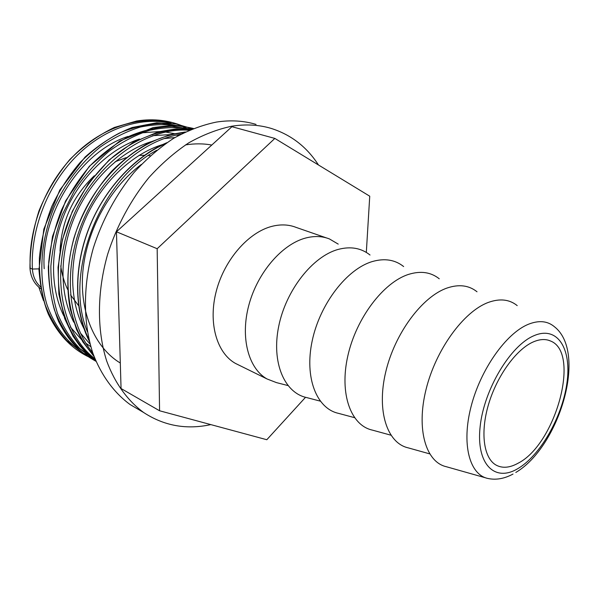 <?xml version="1.0" encoding="UTF-8"?>
<svg xmlns="http://www.w3.org/2000/svg" width="599" height="599" viewBox="0 0 599 599"><rect width="100%" height="100%" fill="white"/><g stroke="black" fill="none" stroke-linecap="round" stroke-linejoin="round"><path stroke-width="0.9" d="M38.86 287.221L43.495 300.593M150.342 155.74L148.402 155.523M144.456 155.283L139.058 155.396M139.934 410.33L130.065 404.52C114.117 392.817 101.253 375.438 92.927 353.365C82.969 322.943 82.834 285.146 93.377 247.866C102.249 220.11 116.288 194.143 134.056 172.475C146.478 158.907 159.708 147.504 173.74 138.264C187.996 130.402 202.245 124.996 216.479 122.061C230.533 119.912 243.726 120.691 256.043 124.405M210.811 424.609C186.506 429.902 164.133 425.882 143.693 412.539C127.767 400.821 114.956 383.33 106.704 361.047C96.858 330.319 96.903 292.027 107.67 254.208C116.7 226.033 130.919 199.654 148.859 177.626C161.386 163.819 174.706 152.213 188.827 142.794C203.158 134.775 217.459 129.249 231.738 126.224C245.822 123.993 259.015 124.742 271.325 128.456C291.136 134.79 306.853 146.965 318.473 164.98M239.256 365.285L235.362 363.361C216.651 352.871 207.958 322.562 216.329 290.964C224.603 259.374 248.757 232.008 272.305 226.257C280.931 224.153 288.89 224.543 296.176 227.418L326.545 237.945M338.218 244.107L329.457 238.949C322.232 236.088 314.303 235.781 305.655 238.028C282.077 244.175 257.548 272.545 248.87 305.056C240.094 337.566 248.428 368.497 266.989 378.942L276.453 382.611L287.909 385.539M370.025 255.024C361.19 247.979 350.527 246.122 338.038 249.461C312.543 256.447 285.888 290.305 278.692 326.395C271.31 362.5 284.405 392.884 306.606 397.556L320.21 401.12M403.651 266.562C395.041 259.704 384.595 258.034 372.308 261.553C346.948 268.988 319.978 303.813 312.214 340.756C304.262 377.722 316.654 408.66 338.495 413.355L354.473 417.638M439.254 278.79C430.891 272.126 420.685 270.651 408.63 274.372C383.457 282.301 356.188 318.166 347.802 356.008C339.244 393.88 350.857 425.395 372.271 430.089L390.885 435.181M477.014 291.773C468.942 285.304 458.999 284.038 447.206 287.984C422.265 296.453 394.711 333.433 385.666 372.234C376.457 411.064 387.201 443.163 408.114 447.835L429.64 453.855M517.214 305.625C509.45 299.328 499.791 298.272 488.237 302.458C463.589 311.532 435.735 349.771 426.009 389.62C416.11 429.498 425.934 462.173 446.3 466.711L485.931 477.927M518.023 463.259C555.67 444.458 581.03 352.444 550.451 340.966C545.494 338.802 539.766 339.124 533.252 341.932C516.308 349.262 497.05 375.715 488.604 404.153C480.091 432.598 483.67 458.1 496.002 465.041C502.314 468.485 509.659 467.886 518.023 463.259M305.535 397.294L266.81 439.726L159.574 410.772L121.058 388.526L116.446 231.768L231.94 126.703L274.851 138.421L369.74 196.195L366.318 252.419M116.446 231.768L157.17 248.72L274.851 138.421M159.574 410.772L157.17 248.72M44.191 268.734C40.492 213.888 80.813 151.255 128.044 136.43M141.619 132.843L159.484 131.563M165.496 132.042L174.339 133.659M178.232 134.73L179.303 135.067M90.816 346.694L85.852 343.234M81.546 339.663L70.36 327.002M63.764 315.868C49.964 287.737 49.897 248.54 65.021 212.63C79.839 177.618 109.415 148.874 139.44 139.043M152.738 135.681L170.408 134.588M176.323 135.119L178.607 135.449M90.097 344.088L80.311 332.962M73.759 322.18C59.383 293.795 59.151 253.564 74.695 216.688C89.94 180.703 120.384 151.33 151.053 141.723M164.074 138.594L174.893 137.575M83.957 328.596C68.997 299.987 68.608 258.693 84.586 220.836C100.265 183.863 131.585 153.853 162.876 144.486M120.302 363.024C95.106 348.012 79.27 312.229 82.842 271.624C86.6 230.218 109.58 188.153 141.364 164.425M185.48 144.913C194.675 143.453 203.435 143.498 211.769 145.048M29.972 268.202L32.383 269.041L38.942 268.869M126.202 157.619L115.173 161.723M94.29 175.762C72.981 196.113 61.547 221.226 59.99 251.116M60.761 265.866C61.937 274.447 64.235 282.324 67.657 289.489M70.555 294.91L78.574 305.64M515.821 472.446C558.934 447.109 588.031 352.519 554.217 326.567C547.344 320.892 538.696 320.143 528.273 324.321C506.035 333.381 480.488 369.501 471.024 406.751C461.41 444.039 469.451 474.408 487.579 478.399C495.747 480.241 504.231 478.796 513.021 474.056M534.038 335.672C510.453 345.368 483.887 389.635 480.121 426.795C476.003 464.098 494.602 482.277 517.311 468.942C539.999 456.109 562.176 417.263 566.909 383.18C571.933 348.992 557.699 325.399 534.038 335.672M30.19 267.948C28.25 228.578 45.269 184.155 74.164 155.283C103.021 126.359 140.735 115.158 171.104 123.214M94.702 358.172L84.07 353.492M82.213 352.459L66.886 340.696C57.938 330.843 50.705 318.9 45.187 304.876C40.949 289.953 39.025 274.14 39.414 257.435C41.189 240.177 45.337 223.135 51.836 206.318C59.436 190.295 68.93 175.604 80.333 162.239C92.613 150.042 105.641 140.316 119.403 133.053C133.525 127.183 147.594 123.971 161.625 123.416L181.31 126.134M91.565 357.723L76.178 345.96C67.2 336.076 59.952 324.066 54.434 309.93C50.211 294.88 48.309 278.917 48.736 262.033C50.571 244.572 54.786 227.328 61.375 210.309C69.072 194.083 78.671 179.198 90.179 165.661C102.571 153.307 115.697 143.453 129.549 136.1C143.76 130.155 157.904 126.906 171.988 126.352L191.717 129.107M95.151 359.303C60.454 335.552 46.625 274.267 69.724 217.722C79.734 194.458 94.515 173.493 112.545 157.238C136.827 137.119 164.703 127.639 190.115 129.811M93.474 354.9C66.908 327.061 59.279 272.777 79.353 222.716C99.037 173.313 143.041 136.377 183.653 132.806M88.989 339.64C74.426 309.923 73.699 268.382 88.764 228.915C103.47 190.489 133.809 157.402 165.302 143.79M40.477 286.771C35.641 282.391 32.945 276.476 32.383 269.041C30.512 230.323 46.924 186.581 74.965 157.649C103.095 128.598 139.844 116.453 170.326 123.132M178.704 125.483L180.217 126.015M183.668 127.37L186.633 128.688M188.633 129.669L189.464 130.095M94.904 358.689L88.682 355.978M81.741 352.07C66.242 341.393 54.135 325.212 46.752 304.045C38.321 275.203 40.665 240.192 54.112 207.344C64.894 183.721 80.932 162.666 100.093 147.167C113.069 138.055 126.501 131.338 140.406 127.033C154.407 124.203 167.795 123.873 180.591 126.052M188.797 128.373L190.489 128.98M95.376 359.857L79.832 348.573C70.727 339.027 63.284 327.339 57.519 313.509C53.011 298.706 50.795 282.938 50.87 266.218C52.323 248.899 56.156 231.686 62.363 214.562L74.396 190.692C84.324 175.747 95.765 162.688 108.704 151.525C121.971 141.888 135.718 134.79 149.945 130.215C164.291 127.183 177.993 126.793 191.059 129.04M94.919 358.726C62.011 333.95 49.597 274.057 72.06 218.897C94.021 164.283 145.535 126.763 189.127 130.245M92.703 352.699C68.526 323.939 62.596 272.081 81.696 224.026C100.445 176.72 141.686 140.263 180.771 134.281M87.357 331.584C63.621 274.866 98.535 181.257 156.736 150.267M130.065 404.52L143.693 412.539M235.362 363.361L266.989 378.942M548.452 340.232L550.451 340.966M166.889 142.682C133.817 156.579 102.833 190.894 88.023 230.525C73.348 269.782 74.493 312.206 89.446 341.542M185.338 131.982L170.977 134.446L150.282 142.098C136.639 149.525 123.798 159.207 111.758 171.119C94.59 190.287 81.209 214.509 73.857 238.252C67.35 263.036 66.122 286.629 70.188 309.032L76.492 329.39L82.827 341.849L94.11 356.63M191.777 129.114L176.533 128.77L158.525 131.81L133.165 142.352L109.28 159.836L88.51 183.324L72.322 211.335L62.498 239.345L58.051 267.304L58.874 294.244L64.759 318.75L73.003 336.144L79.682 345.728L87.334 354.024L95.825 360.942M193.372 128.471C185.548 126.591 177.439 125.648 169.06 125.633L153.179 127.557L119.748 141.005L89.341 166.297L65.613 200.92L52.495 236.455L48.309 266.914C48.639 286.854 52.076 305.078 58.635 321.588C70.113 343.736 80.985 352.901 95.99 361.317M192.556 128.792L176.151 123.963L156.668 122.788L132.147 127.505C115.734 133.891 100.033 143.745 85.043 157.08L59.795 190.033L43.817 229.17L38.957 269.722C40.373 287.415 43.48 302.181 48.279 314.026C59.885 338.442 76.185 352.354 94.829 359.557M186.042 127.49C170.603 120.369 154.123 118.213 136.609 121.013L114.416 127.437C98.356 135.142 83.448 145.886 69.686 159.678C57.01 174.945 46.782 191.98 39.002 210.788C32.908 230.121 29.905 249.334 29.98 268.434C30.744 277.359 34.345 284.113 40.799 288.696"/></g></svg>
